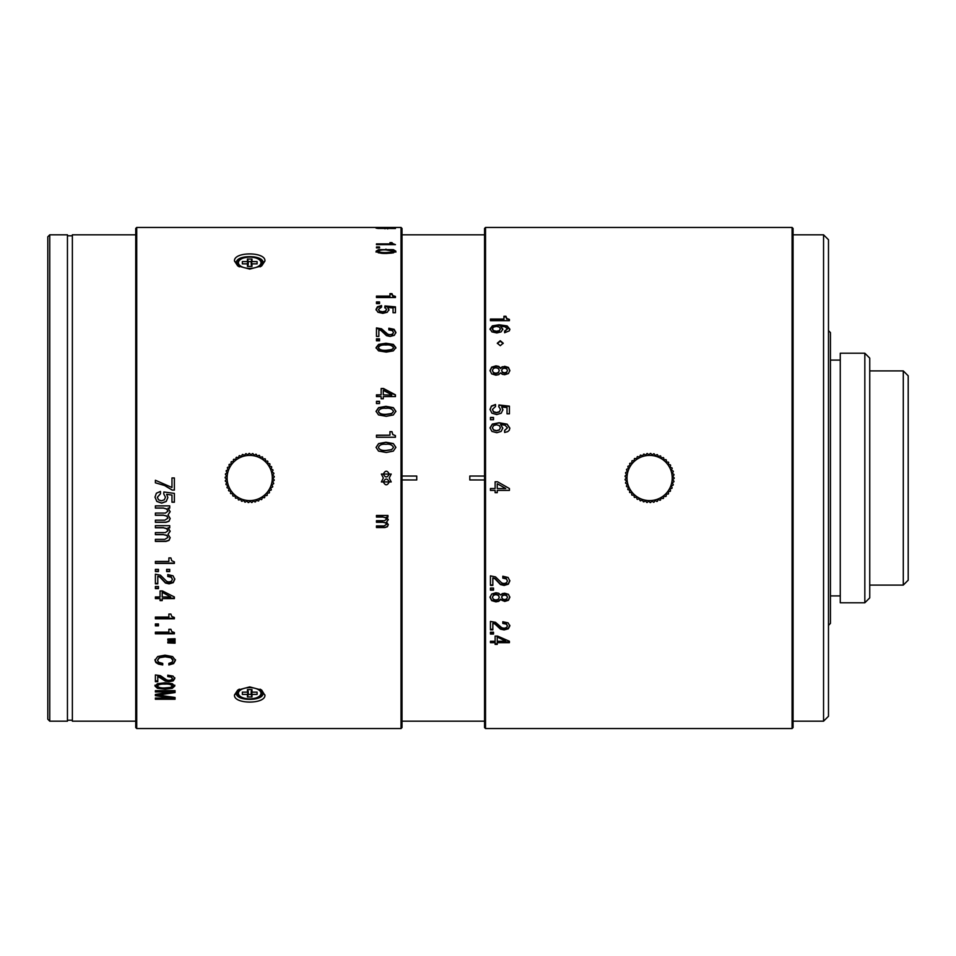 <?xml version="1.0" encoding="UTF-8"?>
<svg xmlns="http://www.w3.org/2000/svg" width="956" height="956" viewBox="0 0 956 956"><rect width="100%" height="100%" fill="white"/><g stroke="black" fill="none" stroke-linecap="round" stroke-linejoin="round"><path stroke-width="1.43" d="M908.2 478L908.2 375.816L903.289 370.904L903.289 585.096L908.2 580.184L908.2 478M823.558 234.818L823.558 721.183L828.482 716.271L828.482 239.729L823.558 234.818L793.062 234.818M823.558 721.183L793.062 721.183M828.482 625.379L830.441 623.42L830.441 332.58L828.482 330.621M869.745 478L869.745 358.13L864.833 353.218L864.833 602.782L869.745 597.87L869.745 478M864.833 353.218L840.264 353.218L840.264 602.782L864.833 602.782M469.802 479.96L484.549 479.96L469.802 479.948L469.802 476.04L484.549 476.052L469.802 476.04M416.744 476.04L402.01 476.04L416.744 476.052L416.744 479.96L402.01 479.948L416.744 479.96M49.76 721.183L47.8 719.211L47.8 236.789L49.76 234.818L49.76 721.183L67.446 721.183L67.446 234.818L49.76 234.818M135.74 234.818L72.369 234.818L72.369 721.183L135.74 721.183M249.301 453.443A24.569 24.569 0 0 1 249.576 453.431L250.938 454.937L252.444 453.586A24.569 24.569 0 0 1 252.993 453.658L254.129 455.331L255.814 454.208A24.569 24.569 0 0 1 256.351 454.351L257.236 456.167L259.064 455.283A24.569 24.569 0 0 1 259.578 455.51L260.211 457.434L262.135 456.801A24.569 24.569 0 0 1 262.613 457.099L262.972 459.095L264.955 458.737A24.569 24.569 0 0 1 265.398 459.095L265.469 461.115L267.489 461.055A24.569 24.569 0 0 1 267.871 461.461L267.668 463.481L269.676 463.684A24.569 24.569 0 0 1 269.998 464.15L269.508 466.122L271.48 466.612A24.569 24.569 0 0 1 271.731 467.114L270.978 468.99L272.854 469.743A24.569 24.569 0 0 1 273.034 470.28L272.018 472.037L273.774 473.041A24.569 24.569 0 0 1 273.882 473.602L272.639 475.192L274.229 476.447A24.569 24.569 0 0 1 274.252 477.008L272.807 478.418L274.205 479.864A24.569 24.569 0 0 1 274.157 480.426L272.52 481.621L273.703 483.258A24.569 24.569 0 0 1 273.583 483.808L271.791 484.764L272.747 486.544A24.569 24.569 0 0 1 272.544 487.07L270.632 487.763L271.325 489.675A24.569 24.569 0 0 1 271.05 490.165L269.078 490.583L269.496 492.567A24.569 24.569 0 0 1 269.15 493.009L267.13 493.153L267.274 495.172A24.569 24.569 0 0 1 266.879 495.578L264.86 495.435L264.716 497.455A24.569 24.569 0 0 1 264.262 497.789L262.279 497.371L261.86 499.355A24.569 24.569 0 0 1 261.37 499.63L259.458 498.936L258.765 500.836A24.569 24.569 0 0 1 258.24 501.04L256.459 500.084L255.503 501.876A24.569 24.569 0 0 1 254.953 501.996L253.316 500.813L252.121 502.45A24.569 24.569 0 0 1 251.559 502.498L250.114 501.087L248.703 502.545A24.569 24.569 0 0 1 248.142 502.509L246.887 500.92L245.298 502.163A24.569 24.569 0 0 1 244.736 502.055L243.732 500.299L241.976 501.314A24.569 24.569 0 0 1 241.438 501.123L240.685 499.247L238.809 500.012A24.569 24.569 0 0 1 238.307 499.749L237.817 497.789L235.845 498.279A24.569 24.569 0 0 1 235.391 497.957L235.176 495.937L233.156 496.152A24.569 24.569 0 0 1 232.75 495.77L232.822 493.738L230.802 493.666A24.569 24.569 0 0 1 230.444 493.236L230.79 491.241L228.795 490.882A24.569 24.569 0 0 1 228.508 490.404L229.141 488.468L227.205 487.847A24.569 24.569 0 0 1 226.99 487.333L227.875 485.505L226.058 484.62A24.569 24.569 0 0 1 225.915 484.071L227.05 482.398L225.365 481.262A24.569 24.569 0 0 1 225.305 480.701L226.656 479.195L225.15 477.845A24.569 24.569 0 0 1 225.162 477.283L226.715 475.98L225.413 474.427A24.569 24.569 0 0 1 225.496 473.865L227.217 472.802L226.142 471.081A24.569 24.569 0 0 1 226.309 470.543L228.161 469.719L227.337 467.866A24.569 24.569 0 0 1 227.576 467.353L229.524 466.803L228.962 464.855A24.569 24.569 0 0 1 229.273 464.377L231.28 464.102L230.994 462.095A24.569 24.569 0 0 1 231.364 461.664L233.395 461.664L233.395 459.645A24.569 24.569 0 0 1 233.826 459.274L235.821 459.549L236.108 457.554A24.569 24.569 0 0 1 236.586 457.243L238.534 457.805L239.084 455.857A24.569 24.569 0 0 1 239.598 455.618L241.45 456.442L242.274 454.59A24.569 24.569 0 0 1 242.812 454.423L244.533 455.498L245.608 453.777A24.569 24.569 0 0 1 246.158 453.694L247.712 454.996L249.014 453.443A24.569 24.569 0 0 1 249.301 453.443M249.325 455.403A22.597 22.597 0 0 1 272.305 477.618A22.597 22.597 0 0 1 250.102 500.597A22.597 22.597 0 0 1 227.122 478.382A22.597 22.597 0 0 1 249.325 455.403M251.978 261.586L251.978 259.028L247.449 259.028L247.449 261.586L242.346 261.586L242.346 263.856L247.449 263.856L247.449 266.401L251.978 266.401L251.978 263.856L257.08 263.856L257.08 261.586L251.978 261.586L251.189 264.537L251.189 261.586L248.237 261.586L247.449 259.028M251.978 259.028L251.189 261.586M257.08 263.856L257.08 261.586M251.978 263.856L251.189 266.401M247.449 263.856L248.237 266.401M242.346 261.586L242.346 263.856M247.449 261.586L247.7 264.537M248.237 261.586L248.237 264.537M251.978 692.144L251.978 689.599L247.449 689.599L247.449 692.144L242.346 692.144L242.346 694.415L247.449 694.415L247.449 696.972L251.978 696.972L251.978 694.415L257.08 694.415L257.08 692.144L251.978 692.144L251.189 689.599M257.08 694.415L257.08 692.144M251.978 694.415L251.727 691.463M247.449 696.972L248.237 694.415L251.189 694.415L251.189 691.463M251.189 694.415L251.978 696.972M247.449 694.415L248.237 691.463L248.237 694.415M242.346 692.144L242.346 694.415M247.449 692.144L248.237 689.599M485.529 728.556L484.549 727.564L484.549 228.436L485.529 227.444L485.529 728.556L792.082 728.556L792.082 227.444L793.062 228.436L793.062 727.564L792.082 728.556M502.82 576.229L502.82 578.141L506.298 578.918L507.445 580.937L506.513 582.825L504.075 583.566L501.804 583.005L495.519 576.898L490.44 575.87L490.44 585.407L492.842 585.407L492.842 577.926L494.969 578.81L500.478 584.582L504.123 585.442L508.317 584.2L509.847 580.913L508.09 577.484L502.82 576.229M493.523 588.071L493.523 590.151L490.44 590.151L490.44 588.071L493.523 588.071M502.318 593.604L500.609 595.002L498.697 593.27L495.913 592.756L491.659 594.046L490.022 597.333L491.659 600.595L495.913 601.85L498.721 601.324L500.609 599.639L504.72 601.42L508.437 600.296L509.847 597.333L508.437 594.333L504.72 593.21L502.318 593.604M509.429 488.54L497.538 481.788L495.124 481.788L495.124 488.54L490.44 488.54L490.44 490.404L495.124 490.404L495.124 492.675L497.251 492.675L497.251 490.404L509.429 490.404L509.429 488.54M502.82 621.747L502.82 623.455L506.298 624.137L507.445 625.929L506.513 627.602L504.075 628.247L501.804 627.757L495.519 622.332L490.44 621.424L490.44 629.873L492.842 629.873L492.842 623.252L494.969 624.041L500.478 629.156L504.123 629.908L508.317 628.809L509.847 625.905L508.09 622.87L502.82 621.747M493.523 632.215L493.523 634.043L490.44 634.043L490.44 632.215L493.523 632.215M509.429 641.261L497.538 636.087L495.124 636.087L495.124 641.261L490.44 641.261L490.44 642.671L495.124 642.671L495.124 644.38L497.251 644.38L497.251 642.671L509.429 642.671L509.429 641.261M500.514 409.383L498.781 406.635L498.936 404.962L509.429 406.169L509.429 413.805L507.027 413.805L507.027 407.603L501.685 406.957L502.916 409.73L501.243 413.183L496.75 414.581L491.91 413.171L490.022 409.395L491.432 406.013L495.531 404.496L495.531 406.491L492.424 409.467L493.535 411.952L496.499 412.825L499.45 411.905L500.514 409.383L499.45 411.642L496.499 412.574L493.535 411.689L492.424 409.467M493.523 417.461L493.523 419.72L490.44 419.72L490.44 417.461L493.523 417.461M504.613 430.391L504.613 432.447L507.672 431.682L509.285 430.2L509.847 428.085L507.122 424.141L499.104 422.743L492.376 424.058L490.022 427.834L491.946 431.419L496.821 432.721L501.099 431.443L502.796 428.073L500.609 424.476L505.055 425.253L507.445 427.87L504.613 430.391M502.318 366.698L500.609 368.12L498.697 366.363L495.913 365.849L491.659 367.14L490.022 370.486L491.659 373.868L495.913 375.17L498.721 374.621L500.609 372.876L502.282 374.298L504.72 374.716L508.437 373.545L509.847 370.486L508.437 367.439L504.72 366.303L502.318 367.14L504.72 366.745L508.437 367.881L509.847 370.916M500.263 345.69L503.215 343.192L500.263 340.718L497.323 343.192L500.263 345.69M506.8 318.479L505.939 316.269L503.932 316.269L503.932 319.041L490.44 319.041L490.44 320.666L509.429 320.666L509.429 319.4L506.8 318.479L509.429 320.021M504.613 331.039L504.613 332.736L509.285 330.872L509.847 329.139L507.122 325.912L499.104 324.777L492.376 325.841L490.022 328.924L491.946 331.875L496.821 332.963L501.099 331.899L502.796 329.127L500.609 326.187L505.055 326.809L507.445 328.96L504.613 331.039M490.022 409.658L491.432 406.3L495.531 404.782M498.781 406.909L498.936 405.248L509.429 406.443M501.685 406.957L502.916 410.005M490.44 417.7L493.523 417.7M507.445 427.87L504.613 430.582M500.609 424.476L502.796 428.264M490.022 428.025L492.376 424.273L499.104 422.958L507.122 424.345L509.847 428.288M492.424 427.941L493.571 430.057L496.511 430.869L499.295 430.057L500.394 427.798L499.295 429.865L496.511 430.678L493.571 429.865L492.424 427.75L493.583 425.575L496.487 424.775L499.283 425.587L500.394 427.798M500.609 368.12L502.318 367.14M490.022 370.916L491.659 367.582L495.913 366.291L498.697 366.805L500.609 368.55M492.424 370.486L493.439 372.948L495.913 373.688L498.363 372.9L499.271 370.498L498.363 372.481L495.913 373.282L493.439 372.541L492.424 370.486L493.439 368.442L495.877 367.713L498.363 368.49L499.271 370.498M501.673 370.486L502.414 372.589L504.505 373.234L506.644 372.601L507.445 370.486L506.644 372.183L504.505 372.828L502.414 372.171L501.673 370.486L502.39 368.813L504.469 368.168L506.644 368.789L507.445 370.486M497.335 343.455L500.263 341.256L503.191 343.455M503.932 316.902L505.939 316.902L505.939 316.269M505.939 316.902L506.8 319.113M490.44 319.674L503.932 319.674L503.932 319.041M507.445 328.96L504.613 331.613M500.609 326.187L502.796 329.712M490.022 329.509L492.376 326.438L499.104 325.375L507.122 326.51L509.847 329.724M492.424 329.438L493.571 331.182L496.511 331.851L499.295 331.182L500.394 328.9L499.295 330.609L496.511 331.266L493.571 330.597L492.424 328.852L493.583 327.083L496.487 326.426L499.283 327.095L500.394 328.9M507.445 580.937L506.298 578.523L502.82 577.759M509.847 580.507L508.317 583.781L504.123 585.024L500.478 584.176L494.969 578.416L492.842 577.926M492.842 584.988L490.44 584.988M493.523 589.721L490.44 589.721M509.847 596.867L508.437 599.818L504.72 600.93L502.282 600.535L500.609 599.161L498.721 600.846L495.913 601.372L491.659 600.117L490.022 596.867M499.271 597.345L498.363 594.907L495.877 594.154L493.439 594.871L492.424 597.333L493.439 595.325L495.877 594.608L498.363 595.373L499.271 597.345L498.363 599.269L495.913 600.033L493.439 599.316L492.424 597.333M507.445 597.321L506.644 595.206L504.469 594.596L502.39 595.23L501.673 597.321L502.39 595.696L504.469 595.05L506.644 595.66L507.445 597.321L506.644 598.982L504.505 599.591L502.414 598.958L501.673 596.855M509.429 490.356L497.251 490.404M497.251 492.615L495.124 492.615M495.124 490.404L490.44 490.356M505.76 488.492L497.251 483.736L505.76 488.54L497.251 488.54L497.251 483.736M507.445 625.929L506.298 623.563L502.82 622.882M509.847 625.32L508.317 628.212L504.123 629.311L500.478 628.558L494.969 623.467L492.842 623.252M492.842 629.275L490.44 629.275M493.523 633.422L490.44 633.422M509.429 642.026L497.251 642.026L497.251 642.671M497.251 643.735L495.124 643.735M495.124 642.671L495.124 642.026L490.44 642.026M497.251 636.983L505.76 641.261L497.251 641.261L497.251 636.983L505.76 641.261M650.57 453.455A24.569 24.569 0 0 1 650.845 453.467L652.123 455.044L653.701 453.777A24.569 24.569 0 0 1 654.251 453.873L655.29 455.618L657.023 454.578A24.569 24.569 0 0 1 657.561 454.757L658.349 456.621L660.214 455.845A24.569 24.569 0 0 1 660.716 456.096L661.241 458.055L663.201 457.53A24.569 24.569 0 0 1 663.667 457.852L663.906 459.86L665.914 459.621A24.569 24.569 0 0 1 666.332 460.003L666.284 462.023L668.316 462.071A24.569 24.569 0 0 1 668.674 462.501L668.352 464.508L670.347 464.831A24.569 24.569 0 0 1 670.646 465.309L670.048 467.245L671.972 467.843A24.569 24.569 0 0 1 672.199 468.356L671.339 470.185L673.179 471.057A24.569 24.569 0 0 1 673.323 471.595L672.211 473.292L673.908 474.403A24.569 24.569 0 0 1 673.992 474.953L672.654 476.482L674.171 477.821A24.569 24.569 0 0 1 674.171 478.382L672.642 479.697L673.968 481.238A24.569 24.569 0 0 1 673.884 481.8L672.176 482.888L673.275 484.596A24.569 24.569 0 0 1 673.12 485.134L671.279 485.983L672.128 487.823A24.569 24.569 0 0 1 671.901 488.337L669.953 488.922L670.538 490.858A24.569 24.569 0 0 1 670.24 491.336L668.244 491.647L668.543 493.643A24.569 24.569 0 0 1 668.184 494.073L666.153 494.109L666.189 496.128A24.569 24.569 0 0 1 665.77 496.511L663.751 496.248L663.5 498.255A24.569 24.569 0 0 1 663.034 498.578L661.074 498.04L660.548 500A24.569 24.569 0 0 1 660.034 500.239L658.182 499.438L657.381 501.303A24.569 24.569 0 0 1 656.844 501.482L655.111 500.43L654.059 502.163A24.569 24.569 0 0 1 653.498 502.259L651.932 500.968L650.654 502.545A24.569 24.569 0 0 1 650.092 502.557L648.718 501.075L647.224 502.45A24.569 24.569 0 0 1 646.662 502.39L645.515 500.729L643.854 501.876A24.569 24.569 0 0 1 643.304 501.745L642.384 499.928L640.58 500.848A24.569 24.569 0 0 1 640.054 500.633L639.409 498.709L637.485 499.367A24.569 24.569 0 0 1 637.007 499.08L636.624 497.096L634.641 497.467A24.569 24.569 0 0 1 634.187 497.12L634.091 495.1L632.071 495.196A24.569 24.569 0 0 1 631.677 494.79L631.868 492.77L629.849 492.591A24.569 24.569 0 0 1 629.514 492.125L629.98 490.153L628.008 489.699A24.569 24.569 0 0 1 627.745 489.197L628.486 487.309L626.598 486.568A24.569 24.569 0 0 1 626.407 486.042L627.387 484.274L625.63 483.282A24.569 24.569 0 0 1 625.511 482.732L626.73 481.119L625.128 479.9A24.569 24.569 0 0 1 625.081 479.338L626.527 477.904L625.093 476.47A24.569 24.569 0 0 1 625.14 475.909L626.766 474.69L625.547 473.077A24.569 24.569 0 0 1 625.666 472.527L627.447 471.547L626.467 469.766A24.569 24.569 0 0 1 626.658 469.241L628.558 468.524L627.841 466.636A24.569 24.569 0 0 1 628.104 466.134L630.076 465.692L629.634 463.708A24.569 24.569 0 0 1 629.968 463.254L631.988 463.086L631.82 461.067A24.569 24.569 0 0 1 632.215 460.661L634.234 460.78L634.342 458.76A24.569 24.569 0 0 1 634.796 458.414L636.78 458.808L637.174 456.825A24.569 24.569 0 0 1 637.664 456.538L639.576 457.207L640.245 455.295A24.569 24.569 0 0 1 640.759 455.08L642.563 456.012L643.496 454.208A24.569 24.569 0 0 1 644.045 454.076L645.694 455.247L646.865 453.586A24.569 24.569 0 0 1 647.427 453.538L648.897 454.925L650.283 453.443A24.569 24.569 0 0 1 650.57 453.455M650.486 455.415A22.597 22.597 0 0 1 672.199 478.884A22.597 22.597 0 0 1 648.73 500.586A22.597 22.597 0 0 1 627.028 477.116A22.597 22.597 0 0 1 650.486 455.415M402.01 478L402.01 228.436L401.03 227.444L401.03 728.556L402.01 727.564L402.01 478M136.72 728.556L135.74 727.564L135.74 228.436L136.72 227.444L136.72 728.556L401.03 728.556M383.344 478L381.372 481.932L391.207 481.932L389.235 478L391.207 474.068L381.372 474.068L383.344 478M174.374 477.964L174.374 490.081L172.188 490.081L164.492 485.469L155.386 482.828L155.386 480.247L171.972 487.5L171.972 477.952L174.374 477.964M264.418 694.534L261.693 690.089L249.719 686.898L237.733 690.089L234.483 694.988C233.539 704.405 265.816 704.488 264.943 694.988L262.984 693.279C263.736 701.441 235.63 701.369 236.455 693.279L238.582 689.551M160.489 493.774L160.489 491.432L156.378 493.212L154.98 497.156L156.856 501.494L161.695 503.119L166.189 501.518L167.862 497.55L166.631 494.312L171.972 495.065L171.972 502.223L174.374 502.223L174.374 493.392L163.882 491.982L163.727 493.941L165.46 497.144L164.396 499.761L161.445 500.825L158.481 499.809L157.381 497.24L160.489 493.774M169.726 508.114L169.726 505.879L155.386 505.879L155.386 508.114L163.512 508.114L166.762 509.094L167.945 511.209L165.4 513.085L155.386 513.085L155.386 515.284L163.476 515.284L166.834 516.12L167.945 518.128L164.862 520.172L155.386 520.172L155.386 522.335L165.974 522.335L168.985 521.283L170.156 518.51L168.041 514.902L170.156 511.723L168.041 508.114L169.726 508.114M169.726 527.82L169.726 525.681L155.386 525.681L155.386 527.82L163.512 527.82L166.762 528.764L167.945 530.783L165.4 532.576L155.386 532.576L155.386 534.679L163.476 534.679L166.834 535.491L167.945 537.403L164.862 539.363L155.386 539.363L155.386 541.431L165.974 541.431L168.985 540.415L170.156 537.774L168.041 534.32L170.156 531.285L168.041 527.82L169.726 527.82M171.745 560.718L170.897 557.934L168.877 557.934L168.877 561.423L155.386 561.423L155.386 563.419L174.374 563.419L174.374 561.865L171.745 560.718M158.469 571.557L158.469 569.37L155.386 569.37L155.386 571.557L158.469 571.557M169.726 571.557L169.726 569.37L166.655 569.37L166.655 571.557L169.726 571.557M167.766 576.492L167.766 574.556L173.036 575.823L174.805 579.288L173.263 582.61L169.081 583.865L165.436 583.005L159.927 577.161L157.788 576.265L157.788 583.829L155.386 583.829L155.386 574.186L160.465 575.225L166.75 581.403L169.021 581.965L171.459 581.224L172.403 579.312L171.255 577.269L167.766 576.492M158.469 588.609L158.469 586.506L155.386 586.506L155.386 588.609L158.469 588.609M174.374 596.962L162.484 590.963L160.07 590.963L160.07 596.962L155.386 596.962L155.386 598.599L160.07 598.599L160.07 600.583L162.209 600.583L162.209 598.599L174.374 598.599L174.374 596.962M171.745 616.477L170.897 614.063L168.877 614.063L168.877 617.086L155.386 617.086L155.386 618.807L174.374 618.807L174.374 617.468L171.745 616.477M158.469 625.845L158.469 623.957L155.386 623.957L155.386 625.845L158.469 625.845M171.745 631.593L170.897 629.287L168.877 629.287L168.877 632.167L155.386 632.167L155.386 633.816L174.374 633.816L174.374 632.525L171.745 631.593M175.044 640.484L175.044 638.751L167.838 639.026L167.838 640.209L175.044 640.484M175.044 643.185L175.044 641.476L167.838 641.739L167.838 642.922L175.044 643.185M168.854 664.97L168.854 663.404L171.925 662.317L172.964 660.369L170.861 657.752L165.209 656.796L159.556 657.728L157.489 660.273L158.72 662.281L162.735 663.404L162.735 664.97L158.433 664.097L155.888 662.544L154.98 660.321L157.68 656.557L164.982 655.171L172.642 656.605L175.462 660.381L173.634 663.572L168.854 664.97M167.766 676.561L167.766 675.187L173.036 676.095L174.805 678.521L173.263 680.851L169.081 681.724L165.436 681.126L157.788 676.394L157.788 681.7L155.386 681.7L155.386 674.936L160.465 675.665L166.75 680.015L169.021 680.397L171.459 679.883L172.403 678.545L171.255 677.111L167.766 676.561M172.295 683.683L164.886 682.799L157.537 683.66L154.98 686.026L157.465 688.32L165.209 689.168L172.223 688.332L174.805 686.026L172.295 683.683M171.291 698.023L155.386 698.023L155.386 699.254L175.044 699.254L175.044 697.486L158.242 695.06L175.044 692.55L175.044 690.65L155.386 690.65L155.386 691.965L171.375 691.965L155.386 694.426L155.386 695.681L171.411 698.047L171.411 697.163L155.386 694.426M387.933 517.065L387.933 515.451L376.461 515.451L376.461 517.065L382.962 517.065L385.567 517.782L386.511 519.323L384.467 520.697L376.461 520.697L376.461 522.311L382.926 522.311L385.627 522.932L386.511 524.414L384.037 525.931L376.461 525.931L376.461 527.545L384.921 527.545L387.335 526.756L388.279 524.701L386.583 522.036L388.279 519.706L386.583 517.065L387.933 517.065M238.594 266.449L236.455 262.721C235.69 254.559 263.808 254.643 262.984 262.721L264.943 261.012C265.887 251.595 233.611 251.512 234.483 261.012L237.733 265.911L249.707 269.102L261.693 265.911L264.943 261.012L260.845 266.449M392.82 434.478L391.96 431.646L389.952 431.646L389.952 435.195L376.461 435.195L376.461 437.25L395.449 437.25L395.449 435.649L392.82 434.478L395.449 435.817M393.37 443.62L385.961 442.222L378.612 443.584L376.055 447.36L378.54 451.089L386.284 452.499L393.298 451.124L395.88 447.36L393.37 443.62L395.88 447.48M395.449 394.84L383.559 388.506L381.145 388.506L381.145 394.84L376.461 394.84L376.461 396.609L381.145 396.609L381.145 398.76L383.284 398.76L383.284 396.609L395.449 396.609L395.449 394.84M379.544 403.552L379.544 401.329L376.461 401.329L376.461 403.552L379.544 403.552M393.37 407.674L385.961 406.324L378.612 407.638L376.055 411.295L378.54 414.928L386.284 416.314L393.298 414.964L395.88 411.295L393.37 407.674L395.88 411.558M388.841 329.904L388.841 328.219L394.111 329.318L395.88 332.353L394.338 335.305L390.156 336.44L386.511 335.664L381.002 330.489L378.863 329.7L378.863 336.404L376.461 336.404L376.461 327.908L381.54 328.804L387.825 334.23L390.096 334.731L392.534 334.074L393.478 332.377L392.33 330.585L388.841 329.904M376.055 347.625L378.54 350.852L386.284 352.083L393.298 350.888L395.88 347.625L393.37 344.423L385.961 343.24L378.612 344.399L376.055 347.625M376.461 340.802L376.461 338.854L379.544 338.854L379.544 340.802L376.461 340.802M392.82 295.595L391.96 293.635L389.952 293.635L389.952 296.097L376.461 296.097L376.461 297.531L395.449 297.531L395.449 296.408L392.82 295.595L395.449 297.531M379.544 303.59L379.544 301.929L376.461 301.929L376.461 303.59L379.544 303.59M381.564 307.103L381.564 305.585L377.453 306.745L376.055 309.326L377.931 312.242L382.77 313.341L387.264 312.254L388.937 309.589L387.706 307.45L393.047 307.952L393.047 312.731L395.449 312.731L395.449 306.852L384.957 305.944L384.802 307.211L386.535 309.314L385.471 311.059L382.52 311.775L379.556 311.094L378.457 309.385L381.564 307.103M392.82 243.637L391.96 242.633L389.952 242.633L389.952 243.9L376.461 243.9L376.461 244.64L395.449 244.64L392.82 243.637L393.095 244.64M379.544 247.903L379.544 246.995L376.461 246.995L376.461 247.903L379.544 247.903L376.461 247.903M393.37 249.647L378.612 249.636L376.055 251.225L378.54 252.838L386.284 253.471L393.298 252.862L395.88 251.225L393.37 249.647L393.37 250.544L395.88 252.109M395.449 227.456L376.461 227.516L395.449 227.456M381.564 227.91L377.453 227.887L376.055 228.114L377.931 228.436L395.449 228.496L379.556 228.305L381.564 227.791M236.455 262.721L234.483 261.012M260.845 689.551L262.984 693.279M236.455 693.279L234.483 694.988M381.372 474.08L391.207 474.08M391.207 481.92L381.372 481.92M389.235 481.92L389.235 481.92C387.3 478.12 385.328 478.12 383.344 481.92L383.344 481.92C385.328 478.12 387.3 478.12 389.235 481.932L389.235 481.932C387.252 485.744 385.28 485.744 383.344 481.932L383.344 481.932M383.344 474.08L383.344 474.068C385.28 477.88 387.252 477.88 389.235 474.08L389.235 474.068C387.252 477.88 385.28 477.88 383.344 474.068L383.344 474.08C385.328 470.256 387.3 470.256 389.235 474.068L389.235 474.068M174.374 490.034L172.188 490.081M172.188 490.034L164.492 485.433L155.386 482.804M389.952 431.825L391.96 431.646M391.96 431.825L392.82 434.645M376.461 435.362L389.952 435.195M376.055 447.48L378.612 443.727L385.961 442.365L393.37 443.751M378.457 447.36L378.457 447.48C379.305 449.834 381.898 450.85 386.224 450.539L391.59 449.75L393.478 447.48L391.59 449.631L386.224 450.431C381.898 450.742 379.305 449.714 378.457 447.36C379.448 444.946 381.946 443.919 385.949 444.289C389.618 443.787 392.127 444.815 393.478 447.36M381.145 388.853L383.559 388.506M383.559 388.853L395.449 395.175M376.461 395.175L381.145 394.84M383.284 394.84L391.781 395.175L383.284 394.84L383.284 390.347L391.781 394.84M376.461 401.628L379.544 401.628M376.055 411.558L378.612 407.925L385.961 406.599L393.37 407.949M378.457 411.558L378.457 411.558C379.305 413.852 381.898 414.844 386.224 414.546L391.59 413.769L393.478 411.558L391.59 413.518L386.224 414.295C381.898 414.593 379.305 413.601 378.457 411.295C379.448 408.953 381.946 407.961 385.949 408.32C389.618 407.842 392.127 408.833 393.478 411.295M388.841 328.816L394.111 329.904L395.88 332.915M376.461 328.494L381.54 329.39L387.825 334.791L392.534 334.636L393.478 332.377M376.055 348.139L378.612 344.925L385.961 343.766L393.37 344.949L395.88 348.139M378.457 347.625L378.457 348.139C379.305 350.171 381.898 351.055 386.224 350.78L391.59 350.099L393.478 348.139L391.59 349.597L386.224 350.29C381.898 350.553 379.305 349.669 378.457 347.625C379.448 345.558 381.946 344.674 385.949 344.997C389.618 344.566 392.127 345.451 393.478 347.625M376.461 339.404L379.544 339.404M389.952 294.352L391.96 294.352L391.96 293.635M391.96 294.352L392.82 296.312M376.461 296.814L389.952 296.814L389.952 296.097M376.461 302.622L379.544 302.622M376.055 309.983L377.453 307.414L381.564 306.267M386.535 309.314L385.471 311.716L382.52 312.433L379.556 311.752L378.457 309.385M384.802 307.88L384.957 305.944M384.957 306.613L395.449 307.521M388.937 310.246L387.706 307.45M389.952 243.553L391.96 243.553L391.96 242.633M391.96 243.553L392.82 244.557M389.952 244.64L389.952 243.9M376.055 252.109L380.297 250.245M391.542 250.233L393.37 250.544M378.457 251.225L378.457 252.109C379.305 253.125 381.898 253.567 386.224 253.436L391.59 253.089L393.478 252.109L393.478 251.225L391.59 252.205L386.224 252.551C381.898 252.683 379.305 252.241 378.457 251.225C379.448 250.197 381.946 249.767 385.949 249.922L393.478 251.225L393.478 252.109M384.957 228.807L384.957 227.827M387.706 228.926L387.706 227.946M160.489 493.714L157.381 497.24M163.727 493.882L165.46 497.144M174.374 502.127L171.972 502.127M166.631 494.312L171.972 495.065M167.862 497.467L166.189 501.422L161.695 503.011L156.856 501.41L154.98 497.084M169.726 507.995L168.041 508.114M170.156 511.591L168.041 514.902M170.156 518.355L168.985 521.104L165.974 522.167L155.386 522.167M163.476 515.284L166.834 515.977L167.945 518.128M163.476 515.141L155.386 515.141M163.512 508.114L166.762 508.974L167.945 511.209M163.512 507.995L155.386 507.995M169.726 527.628L168.041 527.82M170.156 531.07L168.041 534.32M170.156 537.535L168.985 540.176L165.974 541.192L155.386 541.192M163.476 534.679L166.834 535.264L167.945 537.403M163.476 534.464L155.386 534.464M163.512 527.82L166.762 528.56L167.945 530.783M163.512 527.628L155.386 527.628M174.374 563.084L155.386 563.084M158.469 571.186L155.386 571.186M169.726 571.186L166.655 571.186M172.403 579.312L171.255 576.886L167.766 576.11M174.805 578.882L173.263 582.192L169.081 583.447L165.436 582.586L159.927 576.779L157.788 576.265M157.788 583.411L155.386 583.411M158.469 588.179L155.386 588.179M174.374 598.121L162.209 598.599M162.209 600.105L160.07 600.105M155.386 598.121L160.07 598.599M170.706 596.962L162.209 592.266L170.706 596.962L162.209 596.962L162.209 592.72M174.374 618.257L155.386 618.257M158.469 625.26L155.386 625.26M174.374 633.207L155.386 633.207M175.044 639.839L167.838 639.026M175.044 642.54L167.838 641.739M175.462 659.664L173.634 662.843L168.854 664.229M172.964 659.652L170.861 657.047L165.209 656.091L159.556 657.023L157.489 660.273M162.735 664.229L158.433 663.368L155.888 661.815L154.98 659.604M172.403 678.545L171.255 676.334L167.766 675.187M174.805 677.744L173.263 680.051L169.081 680.923L165.436 680.325L159.927 676.25L157.788 675.617L157.788 676.394M157.788 680.899L155.386 680.899M174.805 685.213L172.223 687.507L165.209 688.344L157.465 687.495L154.98 685.213M172.403 686.026L172.403 685.213C171.172 683.66 168.662 683.026 164.874 683.301C160.907 683.074 158.409 683.707 157.381 685.213L157.381 686.026C158.409 684.52 160.907 683.887 164.874 684.102C168.662 683.827 171.172 684.472 172.403 686.026L170.515 687.424L165.149 687.914C161.277 688.201 158.684 687.567 157.381 686.026M175.044 691.702L158.242 694.176L158.242 695.06M175.044 698.394L155.386 698.023M171.267 691.128L155.386 690.65M171.375 691.965L171.375 691.116M387.933 516.897L386.583 517.065M388.279 519.526L386.583 522.036M388.279 524.497L387.335 526.541L384.921 527.33L376.461 527.33M382.926 522.311L385.627 522.741L386.511 524.414M382.926 522.119L376.461 522.119M382.962 517.065L385.567 517.614L386.511 519.323M382.962 516.897L376.461 516.897M261.992 265.278L261.992 263.569A12.285 6.142 180 0 1 260.104 266.844M239.335 266.844A12.285 6.142 180 0 1 237.435 263.569L237.435 265.278M249.719 268.373A11.305 5.652 180 0 1 238.414 262.721A11.305 5.652 180 0 1 249.719 257.068A11.305 5.652 180 0 1 261.012 262.721A11.305 5.652 180 0 1 249.719 268.373M260.104 689.157A12.285 6.142 0 0 1 261.992 692.431L261.992 690.722M237.435 690.722L237.435 692.431A12.285 6.142 0 0 1 239.335 689.157M249.719 698.932A11.305 5.652 0 0 1 238.414 693.279A11.305 5.652 0 0 1 249.719 687.627A11.305 5.652 0 0 1 261.012 693.279A11.305 5.652 0 0 1 249.719 698.932M492.376 325.841L492.376 326.438M499.104 324.777L499.104 325.375M507.122 325.912L507.122 326.51M508.317 628.809L508.317 628.212M504.123 629.908L504.123 629.311M500.478 629.156L500.478 628.558M377.453 307.414L377.453 306.745M379.556 311.752L379.556 311.094M382.52 312.433L382.52 311.775M385.471 311.716L385.471 311.059M385.961 249.922L385.961 249.074M378.612 250.532L378.612 249.636M391.59 253.089L391.59 252.205M386.224 253.436L386.224 252.551M173.634 662.843L173.634 663.572M170.861 657.047L170.861 657.752M165.209 656.091L165.209 656.796M159.556 657.023L159.556 657.728M158.433 663.368L158.433 664.097M155.888 661.815L155.888 662.544M171.255 676.334L171.255 677.111M173.263 680.051L173.263 680.851M169.081 680.923L169.081 681.724M165.436 680.325L165.436 681.126M162.424 678.27L162.424 679.059M159.927 676.25L159.927 677.039M172.223 687.507L172.223 688.332M165.209 688.344L165.209 689.168M157.465 687.495L157.465 688.32M164.874 683.301L164.874 684.102M869.745 585.096L903.289 585.096M869.745 370.904L903.289 370.904M830.441 360.089L840.264 360.089M830.441 595.911L840.264 595.911M402.01 721.183L484.549 721.183M402.01 234.818L484.549 234.818M67.446 235.797L72.369 235.797M67.446 720.203L72.369 720.203M261.992 263.569C260.809 261.358 262.96 258.395 249.719 256.937C235.666 258.67 238.952 261.37 237.435 263.569M237.435 692.431C238.618 694.642 236.479 697.605 249.719 699.063C263.772 697.33 260.474 694.63 261.992 692.431M485.529 227.444L792.082 227.444M136.72 227.444L401.03 227.444"/></g></svg>
